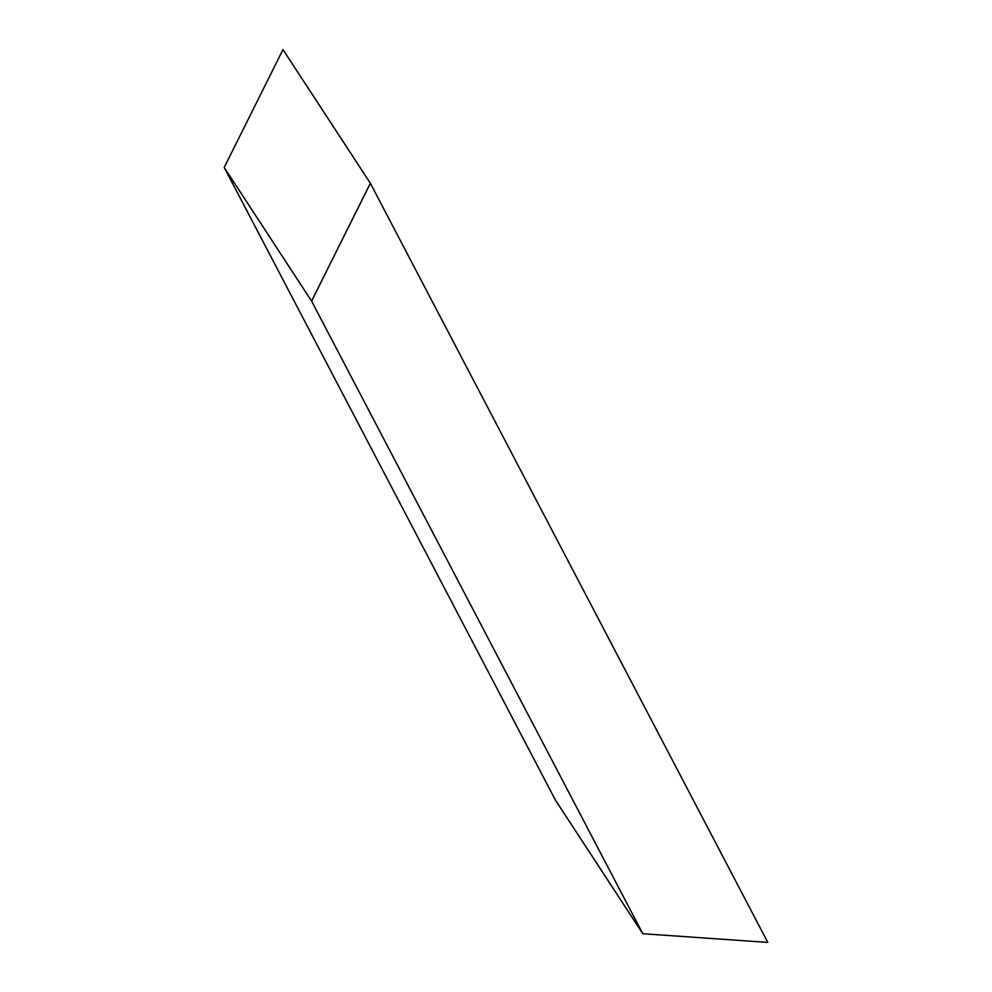 <?xml version="1.0" encoding="UTF-8"?>
<svg xmlns="http://www.w3.org/2000/svg" width="992" height="992" viewBox="0 0 992 992"><rect width="100%" height="100%" fill="white"/><g stroke="black" fill="none" stroke-linecap="round" stroke-linejoin="round"><path stroke-width="1.49" d="M370.363 183.26L282.968 49.6L224.204 167.45L555.396 800.073L642.804 933.732L311.6 301.109L370.363 183.26L767.796 942.4L642.804 933.732M224.204 167.45L311.6 301.109"/></g></svg>

